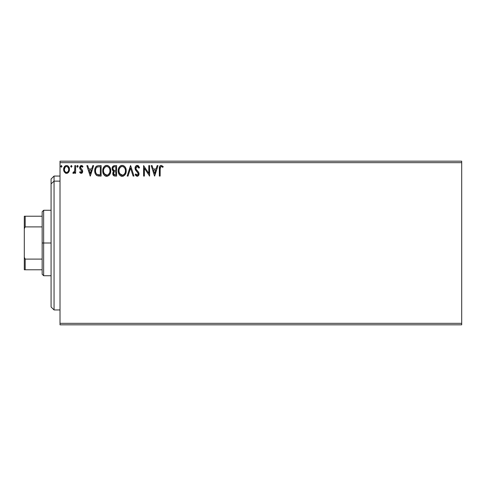 <?xml version="1.0" encoding="UTF-8"?>
<svg xmlns="http://www.w3.org/2000/svg" width="486" height="486" viewBox="0 0 486 486"><rect width="100%" height="100%" fill="white"/><g stroke="black" fill="none" stroke-linecap="round" stroke-linejoin="round"><path stroke-width="0.73" d="M60.009 324.824L461.7 324.824L60.009 324.824L60.009 162.664L461.7 162.664L461.7 323.336L60.009 323.336L60.009 324.824M461.7 161.176L60.009 161.176L60.009 323.336L461.7 323.336L461.7 324.824L461.7 162.664L60.009 162.664L60.009 161.176L461.7 161.176L461.7 162.664L461.7 161.176M68.708 172.123L69.304 170.829L69.443 168.745L68.769 166.838L67.84 165.866L66.546 165.501L65.258 165.866L63.781 168.077L64.037 171.503L65.902 173.295L67.189 173.295L68.295 172.627L69.486 169.42C69.504 167.263 68.526 165.957 66.546 165.501C64.571 165.957 63.593 167.263 63.611 169.42L64.389 172.129L66.546 173.38L68.708 172.123M74.826 165.635L75.628 165.635L74.826 165.635L74.644 171.066L74.224 172.038L73.204 172.311L72.821 173.119L73.908 173.259L74.826 172.129L74.826 173.247L75.628 173.247L75.628 165.635L75.628 173.247L75.628 165.635L74.826 165.635L74.704 170.805L72.821 173.119L73.435 173.38L74.826 172.129L74.826 173.247L75.628 173.247L74.826 173.247M81.18 173.38L82.341 172.712L82.687 171.084L82.256 169.906L80.621 168.387L80.494 167.233L81.411 166.437L82.511 167.239L82.972 166.534L81.32 165.501L80.251 165.981L79.655 167.318L79.898 168.879L81.891 171.242L81.302 172.421L80.105 171.643L79.631 172.299L80.287 173.022L81.18 173.38L82.705 171.382L82.45 170.209L80.433 167.664L81.411 166.437L82.511 167.239L82.972 166.534L81.32 165.501L79.631 167.7L79.898 168.879L81.903 171.424L81.132 172.445L80.105 171.643L79.631 172.299L81.18 173.38M98.482 165.641L96.52 166.188L95.378 167.597L94.764 169.796L94.946 172.718L95.529 174.195L96.914 175.592L101.131 176.054L101.131 165.635L98.707 165.635C95.93 166.018 94.6 167.706 94.721 170.714C94.6 172.846 95.384 174.504 97.072 175.677L101.131 176.054L101.131 165.635L101.131 176.054L99.551 176.054M114.538 165.635L116.616 165.635L114.003 165.69L112.412 167.026L112.175 169.42L112.716 170.537L113.724 171.254L112.971 172.244L112.776 173.97L113.918 175.829L116.616 176.054L116.616 165.635L116.616 176.054L116.616 165.635L114.538 165.635C112.904 165.89 112.09 166.874 112.078 168.593L113.724 171.254L112.746 173.472C112.758 175.112 113.56 175.968 115.146 176.054L116.616 176.054L115.146 176.054M128.037 176.054L127.162 176.054L130.503 165.635L127.162 176.054L128.037 176.054L130.57 168.15L133.103 176.054L133.972 176.054L130.637 165.635L133.972 176.054L130.637 165.635L127.162 176.054L128.037 176.054L130.57 168.15L133.103 176.054L133.972 176.054L133.103 176.054M148.795 165.635L148.795 173.387L143.589 165.635L143.589 176.054L144.391 176.054L144.391 168.284L149.597 176.054L149.597 165.635L148.795 165.635L149.597 165.635L148.795 165.635L148.795 173.387L143.589 165.635L143.589 176.054L144.391 176.054L144.391 168.284L149.597 176.054L149.597 165.635L149.427 176.054M160.143 169.122L160.726 166.631L161.528 166.479L162.81 167.372L163.217 166.57L161.249 165.368L160.173 165.744L159.548 166.71L159.341 176.054L160.143 176.054L160.143 169.122C159.9 167.846 160.271 166.953 161.255 166.437L162.81 167.372L163.217 166.57L161.249 165.368C159.657 165.908 159.019 167.129 159.341 169.019L159.341 176.054L160.143 176.054L160.18 167.913M157.136 165.635L158.005 165.635L154.669 176.054L158.005 165.635L157.136 165.635L156.067 168.976L153.139 168.976L152.069 165.635L151.201 165.635L154.536 176.054L158.005 165.635L157.136 165.635L156.067 168.976L153.139 168.976L152.069 165.635L151.201 165.635L154.536 176.054L151.201 165.635L152.069 165.635M137.24 165.368L135.6 166.321L135.041 168.186L135.558 170.039L138.121 173.216L138.188 174.395L137.647 175.136L136.712 175.118L135.801 173.915L135.175 174.553L135.946 175.732L137.186 176.321L138.601 175.507L139.026 173.472L138.474 172.044L136.104 169.225L135.934 167.579L137.301 166.437L138.334 167.069L138.929 168.174L139.579 167.646L138.437 165.817L137.24 165.368C135.788 165.683 135.053 166.625 135.041 168.186L138.249 173.933L137.198 175.252L135.801 173.915L135.175 174.553L137.186 176.321C138.443 176.047 139.063 175.239 139.051 173.885L138.638 172.299L136.104 169.225L135.843 168.205L137.301 166.437L138.929 168.174L139.579 167.646L137.24 165.368M126.232 170.799L125.704 168.065L124.689 166.498L123.134 165.501L121.287 165.501L119.738 166.522L118.736 168.101L118.232 170.379L118.438 172.718L119.185 174.45L120.485 175.804L123.195 176.175L125.297 174.389L126.232 170.799C126.269 167.834 124.926 166.024 122.211 165.368C119.501 166.048 118.171 167.87 118.22 170.847C118.165 173.854 119.52 175.677 122.278 176.321C124.969 175.61 126.287 173.769 126.232 170.799L126.214 171.266M110.741 170.799L110.213 168.065L109.204 166.498L107.649 165.501L105.796 165.501L104.253 166.522L103.251 168.101L102.746 170.379L102.953 172.718L103.694 174.45L104.994 175.804L107.71 176.175L109.812 174.389L110.741 170.799C110.778 167.834 109.441 166.024 106.726 165.368C104.01 166.048 102.68 167.87 102.734 170.847C102.68 173.854 104.028 175.677 106.786 176.321C109.484 175.61 110.802 173.769 110.741 170.799M92.777 165.635L93.652 165.635L90.317 176.054L93.652 165.635L92.777 165.635L91.708 168.976L88.786 168.976L87.717 165.635L86.842 165.635L90.183 176.054L93.652 165.635L92.777 165.635L91.708 168.976L88.786 168.976L87.717 165.635L86.842 165.635L90.183 176.054L86.842 165.635L87.717 165.635M76.831 166.37L77.499 165.501L78.167 166.37L77.997 165.799L77.42 165.507L76.867 166.072L76.995 166.947L77.572 167.233L78.167 166.37L77.499 167.239L78.167 166.37L77.499 165.501L76.831 166.37L77.499 167.239L76.831 166.37L77.499 165.501L78.155 166.218M72.025 166.37L71.43 165.507L70.695 166.218L71.278 167.233L72.025 166.37L71.357 167.239L72.025 166.37L71.357 165.501L70.689 166.37L71.357 167.239L70.689 166.37L71.357 165.501L72.025 166.37M62.008 166.37L61.339 165.501L60.671 166.37L61.339 167.239L62.008 166.37L61.339 167.239L62.008 166.37L61.339 165.501L60.671 166.37L61.339 167.239L60.671 166.37L61.339 165.501L62.008 166.37M160.143 176.054L159.341 176.054M159.347 168.52L159.365 168.028M159.365 167.962L159.408 167.451M159.578 166.625L159.736 166.279M163.217 166.57L162.81 167.372L162.312 166.953M162.221 166.88L161.054 166.461M161.783 166.589L161.255 166.437M154.603 173.538L153.485 170.045L155.72 170.045L154.603 173.538L153.485 170.045L155.72 170.045L154.603 173.538M144.391 176.054L143.589 176.054L143.771 165.635M137.878 165.489L139.579 167.646L138.929 168.174L138.668 167.603M137.611 166.485L136.56 166.674M135.867 167.889L135.861 168.466M135.843 168.205L136.287 169.535M135.971 168.921L136.104 169.225M137.064 170.501L138.638 172.305M139.026 173.472L138.947 173.071M139.039 174.097L138.941 174.741M135.527 175.167L135.175 174.553L135.922 174.14M135.801 173.915L137.429 175.227M137.988 174.82L138.249 173.933M137.963 172.895L137.283 172.068M136.438 171.2L135.825 170.446M135.339 169.602L135.175 169.128M135.078 168.672L135.053 167.937M135.072 167.694L135.211 167.093M135.351 166.747L135.606 166.309M136.311 165.629L136.985 165.386M126.214 171.279L126.178 171.722M126.008 172.651L125.898 173.04M125.765 173.423L125.564 173.897M125.552 173.915L124.744 175.136M123.547 176.035L123.201 176.169M121.804 176.29L121.342 176.193M121.336 176.187L120.82 175.993M120.479 175.798L120.036 175.464M119.756 175.185L119.192 174.456M118.736 173.599L118.602 173.265M118.414 172.615L118.232 171.321M118.22 170.847L118.232 170.373M118.274 169.912L118.438 168.988M118.572 168.533L118.742 168.095M119.179 167.263L119.434 166.892M119.738 166.528L120.182 166.103M120.449 165.902L120.777 165.708M121.293 165.501L121.749 165.404M122.679 165.404L123.128 165.501M124.076 165.963L124.689 166.498M124.999 166.868L125.248 167.227M125.376 167.421L125.704 168.065M125.789 168.284L126.008 168.952M122.053 166.443L122.241 166.437C124.404 166.977 125.467 168.435 125.431 170.805L125.388 170.07L125.431 170.805C125.479 173.192 124.416 174.674 122.241 175.252C120.054 174.699 118.985 173.235 119.021 170.847L119.027 171.224L119.021 170.847C118.967 168.448 120.042 166.977 122.241 166.437L123.371 166.704L122.241 166.437M124.222 167.372L124.714 168.028M124.665 167.949L125.309 169.559M125.024 173.016L124.38 174.116M119.064 171.601L119.027 171.224M119.787 173.727L122.618 175.221L120.358 174.425L119.198 172.342M121.142 166.686L121.494 166.552M120.394 167.202L119.611 168.241M119.434 168.624L120.552 167.062M119.198 169.347L119.434 168.63M123.802 166.984L124.209 167.36M122.764 175.191L123.189 175.045M123.329 174.978L122.618 175.221M124.835 173.423L123.651 174.784M125.388 171.558L125.254 172.299M114.896 176.047L114.204 175.938M113.876 175.81L113.511 175.549M113.335 175.361L113.068 174.93M112.965 174.693L112.776 173.982M113.274 171.698L112.971 172.244M113.353 171.066L113.013 170.835M112.709 170.531L112.479 170.203M112.223 167.518L112.412 167.032M112.454 166.941L112.685 166.57M112.102 169.007L112.321 169.869M113.208 169.754L113.603 170.179L112.952 169.189L113.013 167.816L112.88 168.593C112.952 167.312 113.627 166.686 114.903 166.704L115.814 166.704L115.814 170.574L114.137 170.452L115.413 170.574L114.137 170.452L112.922 169.061M114.836 174.978L113.548 173.453L113.621 174.049L113.548 173.453C113.59 172.238 114.21 171.637 115.407 171.643L114.666 171.716L115.814 171.643L115.814 174.984L114.307 174.869M114.319 171.844L114.666 171.716M113.742 172.512L113.548 173.453L114.028 172.074M113.013 167.816L113.736 166.905L114.903 166.704L114.295 166.741M113.426 167.141L113.171 167.476M113.894 174.577L113.621 174.049M115.407 171.643L115.814 171.643L115.814 174.984L114.988 174.984M110.729 171.272L110.686 171.722M110.522 172.651L110.407 173.04M110.279 173.423L110.073 173.897M110.067 173.915L109.8 174.401M109.544 174.784L108.967 175.422M106.319 176.29L105.851 176.193M105.845 176.187L105.328 175.987M105 175.804L104.551 175.464M104.265 175.185L103.688 174.438M103.251 173.605L103.117 173.265M102.923 172.609L102.783 171.795M102.734 170.847L102.746 170.379M102.783 169.918L103.245 168.113M103.251 168.095L103.943 166.892M104.253 166.522L105.292 165.708M105.808 165.501L106.258 165.404M106.956 165.38L107.643 165.501M108.591 165.957L109.775 167.245M109.885 167.421L110.207 168.047M110.304 168.284L110.516 168.946M109.502 166.856L109.204 166.498M103.949 168.624L105.061 167.062M106.562 166.443L106.75 166.437C108.919 166.977 109.982 168.435 109.939 170.805L109.903 170.07L109.939 170.805C109.988 173.192 108.925 174.674 106.75 175.252C104.569 174.699 103.494 173.235 103.53 170.847L103.542 171.224L103.53 170.847C103.482 168.448 104.557 166.977 106.75 166.437L107.127 166.461L106.75 166.437M103.573 171.601L103.542 171.224M104.296 173.727L107.127 175.221L104.867 174.425L103.712 172.342M104.903 167.202L104.126 168.241M103.706 169.347L103.943 168.63M109.824 169.559L109.903 170.057M108.736 167.372L109.229 168.028M108.317 166.984L108.724 167.36M107.272 175.191L107.704 175.045M107.843 174.978L107.127 175.221M109.532 173.016L108.165 174.784M109.897 171.558L109.763 172.299M98.919 176.035L97.923 175.932M96.696 175.464L96.277 175.136M95.213 173.532L95.098 173.229M94.946 172.7L94.837 172.172M94.776 171.752L94.727 171.072M94.721 170.714L95.037 168.448M95.384 167.591L95.596 167.208M95.602 167.19L95.864 166.82M96.173 166.473L96.501 166.2M96.52 166.188L96.914 165.963M97.23 174.565L97.498 174.693C96.076 173.794 95.42 172.469 95.523 170.714C95.42 169.085 96.021 167.84 97.322 166.971L100.329 166.704L100.329 174.984L96.878 174.322M95.785 168.861L95.663 169.322M96.264 167.877L96.921 167.196M97.449 166.923L97.844 166.82M99.217 174.972L98.634 174.936M95.523 170.714L95.633 169.468L95.523 170.714M95.614 171.886L95.542 171.303M95.924 172.986L95.742 172.457M96.204 173.538L95.936 173.016M96.003 168.32L95.633 169.468M90.25 173.538L89.126 170.045L91.368 170.045L90.25 173.538L89.126 170.045L91.368 170.045L90.25 173.538M79.631 172.299L80.105 171.643L80.384 172.02M81.709 172.087L81.46 170.41M81.794 170.896L80.907 169.948M79.898 168.879L79.637 167.512M80.937 165.55L81.326 165.501M81.824 165.58L82.268 165.793M82.286 165.799L82.693 166.157M82.972 166.534L82.511 167.239L82.304 166.947M81.502 166.443L81.198 166.467M80.688 166.85L80.433 167.664L80.834 168.648M80.433 167.664L81.478 169.171L80.433 167.664M82.45 170.209L82.705 171.382M82.62 172.087L82.511 172.402M82.341 172.712L81.842 173.204M81.848 173.204L82.152 172.949M72.961 173.216L73.435 173.38L72.821 173.119L73.204 172.311L73.817 172.39M73.204 172.311L73.562 172.445L73.204 172.311M74.571 171.327L74.729 170.647M74.777 170.155L74.82 169.158M74.808 169.505L74.826 168.192M70.695 166.522L71.357 165.501M65.944 173.308L65.367 173.077M63.788 170.823L63.654 170.13M63.903 167.7L64.322 166.844M64.729 166.309L65.069 165.993M65.27 165.86L66.193 165.526M66.886 165.526L67.214 165.586M68.089 166.048L68.757 166.813M68.769 166.838L69.073 167.403M69.212 167.743L69.316 168.077M69.395 168.429L69.474 169.085M69.443 170.124L69.304 170.835M64.535 168.411L64.413 169.414C64.377 167.804 65.088 166.813 66.546 166.437C68.01 166.813 68.72 167.804 68.684 169.414C68.72 171.029 68.01 172.044 66.546 172.445L66.546 172.445C65.094 172.038 64.377 171.029 64.413 169.414L65.051 167.263L66.546 166.437L65.391 166.886M66.047 172.366L65.598 172.135M64.529 170.428L64.444 169.93M65.592 172.129L64.887 171.315M68.18 167.463L67.961 167.154M67.183 172.317L66.813 172.427M67.827 171.844L67.505 172.129M61.339 167.239L60.671 166.37L61.339 165.501M115.091 170.574L114.769 170.556M114.611 170.543L114.289 170.495M114.903 166.704L115.814 166.704L115.814 170.574L115.413 170.574M104.283 167.956L104.533 167.603M105.656 166.686L106.009 166.552M106.938 166.443L107.491 166.546M109.526 168.612L109.763 169.322M99.466 166.704L100.329 166.704L100.329 174.984L99.8 174.984M96.987 174.407L96.362 173.781M67.505 166.734L68.562 168.411M68.569 170.428L68.447 170.817M54.055 181.126L54.055 176.054L54.055 181.126L60.009 181.126L54.055 181.126L54.055 309.947L54.055 181.126L51.079 183.872L54.055 181.126M51.079 179.024L51.079 183.872L51.079 179.024L54.055 176.054L60.009 176.054M51.079 306.976L51.079 183.872L51.079 306.976L54.055 309.947L60.009 309.947M42.154 216.221L42.154 243L43.643 243L43.643 210.268L43.643 243L51.079 243L43.643 243L43.643 275.732L43.643 243L42.154 243L42.154 211.756L42.154 216.221L24.3 216.221L24.3 228.718L25.193 226.907L42.154 226.907L25.193 226.907L25.193 216.221L25.193 226.907L24.3 228.718L24.3 216.221L42.154 216.221M42.154 259.093L42.154 243L42.154 274.244L42.154 259.093L25.193 259.093L24.3 257.282L24.3 228.718L24.3 269.779L42.154 269.779L25.193 269.779L25.193 259.093L25.193 269.779L24.3 269.779L24.3 257.282L25.193 259.093L42.154 259.093M42.154 211.756L43.643 210.268L51.079 210.268M51.079 275.732L43.643 275.732L42.154 274.244"/></g></svg>
